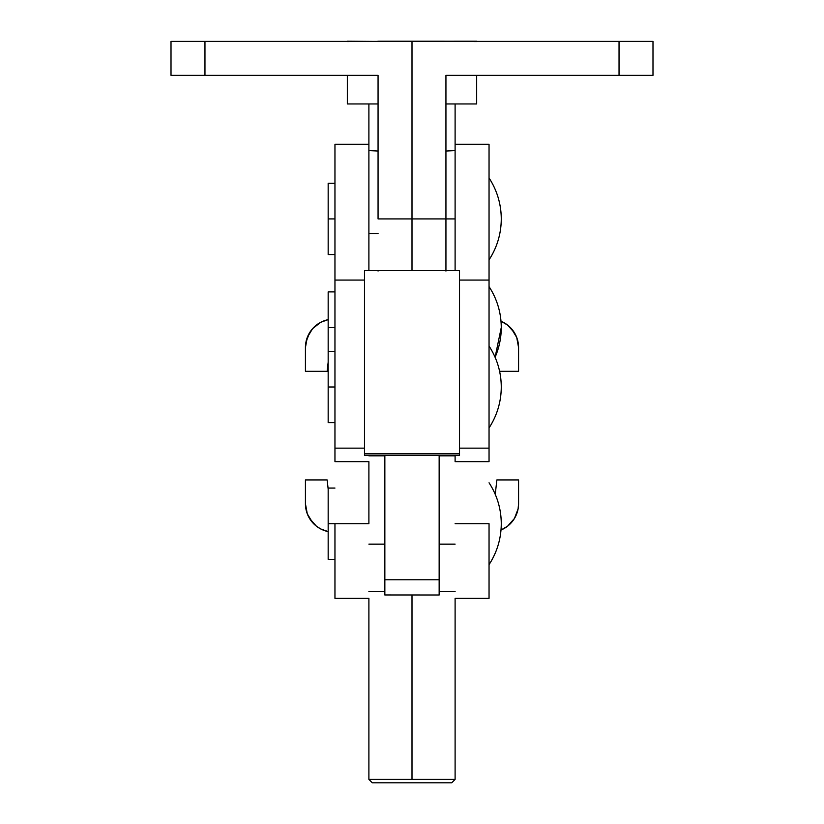<?xml version="1.0" encoding="UTF-8"?>
<svg xmlns="http://www.w3.org/2000/svg" width="824" height="824" viewBox="0 0 824 824"><rect width="100%" height="100%" fill="white"/><g stroke="black" fill="none" stroke-linecap="round" stroke-linejoin="round"><path stroke-width="1.24" d="M364.486 455.363L459.514 455.363L364.486 455.363L364.486 453.797L459.514 453.797L459.514 270.56L364.486 270.571L459.514 270.571L459.514 455.363L459.514 453.797L364.486 453.797L364.486 455.363M364.486 270.571L364.486 453.797L364.486 270.571L459.514 270.56M384.849 595L384.849 455.363L384.849 579.777L439.151 579.777L439.151 455.363L439.151 594.959L439.151 579.777L384.849 579.777L384.849 594.959L439.151 595M501.27 386.992C501.177 401.824 497.099 415.471 489.044 427.924A74.675 74.675 0 0 0 489.044 346.059C497.099 358.512 501.177 372.16 501.27 386.992L501.27 386.992M501.27 218.916C501.177 233.748 497.099 247.396 489.044 259.848A74.675 74.675 0 0 0 489.044 177.984C497.099 190.447 501.177 204.084 501.27 218.916L501.27 218.916M455.106 218.916L445.938 218.916L455.106 218.916M334.956 218.916L328.168 218.916L328.168 254.554L328.168 218.916L334.956 218.916M378.062 233.594L368.894 233.594L378.062 233.594M364.486 448.143L334.956 448.143L334.956 461.667L334.956 144.262L334.956 280.067L364.486 280.067L334.956 280.067L334.956 448.143L364.486 448.143M334.956 386.992L328.168 386.992L328.168 422.63L328.168 386.992L334.956 386.992M328.168 351.354L328.168 386.992L328.168 327.53L328.168 351.354L334.956 351.354M368.894 270.56L368.894 144.262L368.894 270.56M368.894 150.586L378.062 151.039M328.168 183.278L328.168 218.916L328.168 183.278L334.956 183.278M489.044 448.143L489.044 461.646L489.044 448.143L459.514 448.143L489.044 448.143L489.044 144.252L489.044 448.143M459.514 280.067L489.044 280.067L459.514 280.067M455.106 103.958L455.106 270.56L455.106 144.262L489.044 144.252M455.106 455.363L455.106 461.667L489.044 461.667M445.938 151.039L455.106 150.586M455.106 455.322L455.106 461.667M378.062 75.345L204.96 75.345L204.96 41.406L412 41.406L412 218.916L378.062 218.916L378.062 75.345L204.96 75.345L204.96 41.406L171.011 41.406L171.011 75.345L204.96 75.345L171.011 75.345L171.011 41.406L619.04 41.406L619.04 75.345L445.938 75.345L445.938 218.916L378.062 218.916L378.062 75.345M378.062 271.075L378.062 270.56M445.938 270.56L445.938 218.916L412 218.916L412 270.56L412 41.406L619.04 41.406L619.04 75.345L652.989 75.345L652.989 41.406L619.04 41.406L652.989 41.406L652.989 75.345L445.938 75.345L445.938 271.075M368.894 779.401L372.283 782.8L451.717 782.8L455.106 779.401L368.894 779.401L455.106 779.401L451.717 782.8L372.283 782.8L368.894 779.401L368.894 598.337M412 595L412 779.401L412 595M495.255 494.359L496.851 479.928L518.574 479.928L518.574 503.691L518.574 479.928L496.851 479.928L495.255 494.359M501.002 530.028L507.625 526.155L514.454 518.451L518.111 508.841L518.574 503.691A28.51 28.51 0 0 1 501.002 530.028L503.289 528.957M328.168 489.096L327.149 479.928L305.426 479.928L305.426 503.691L307.28 513.816L312.605 522.612L316.375 526.155L320.711 528.957L328.168 531.614A28.51 28.51 0 0 1 305.426 503.691L305.426 479.928L327.149 479.928L328.168 489.096M518.111 508.841L514.454 518.451M316.375 526.155L309.546 518.451M307.28 513.816L305.889 508.841M328.168 362.158L327.149 371.315L305.426 371.315L305.426 347.563L305.426 371.315L327.149 371.315L328.168 362.158M328.168 319.64L320.711 322.297L312.605 328.632L307.28 337.438L305.426 347.563A28.51 28.51 0 0 1 328.168 319.64M495.255 356.895L495.358 357.884L495.255 356.895M499.602 371.315L518.574 371.315L518.574 347.563L516.72 337.438L511.395 328.632L507.625 325.099L501.002 321.226A28.51 28.51 0 0 1 518.574 347.563L518.574 371.315L499.602 371.315M305.889 342.413L309.546 332.793M312.605 328.632L316.375 325.099M320.711 322.297L325.49 320.33M507.625 325.099L514.454 332.793M516.72 337.438L518.111 342.413M476.663 103.958L445.938 103.958L476.663 103.958L476.663 75.345L476.663 103.958M378.062 103.958L347.337 103.958L347.337 75.345L347.337 103.958L378.062 103.958M476.663 41.591L377.845 41.221M476.663 41.2L442.509 41.221M373.818 41.406L347.337 41.591M373.808 41.406L347.337 41.2M444.332 41.2L379.668 41.2M334.956 327.53L328.168 327.53L334.956 327.53M455.106 544.159L439.151 544.159L455.106 544.159M368.894 598.389L334.956 598.389L334.956 523.714L368.894 523.714L368.894 461.667L368.894 523.714L328.168 523.714L328.168 559.352L328.168 523.714L334.956 523.714L334.956 598.337M384.849 544.159L368.894 544.159L384.849 544.159M501.27 327.53L495.09 357.266A74.675 74.675 0 0 0 489.044 286.598C497.099 299.061 501.177 312.698 501.27 327.53L501.27 327.53M501.27 523.714C501.177 538.546 497.099 552.193 489.044 564.646A74.675 74.675 0 0 0 489.044 482.782C497.099 495.245 501.177 508.882 501.27 523.714L501.27 523.714M455.106 598.337L455.106 779.401M489.044 598.337L489.044 523.714L455.106 523.714L489.044 523.714L489.044 598.389L455.106 598.389M328.168 488.076L328.168 523.714L328.168 488.076L334.956 488.076M328.168 291.892L328.168 327.53L328.168 291.892L334.956 291.892M334.956 254.554L328.168 254.554M368.894 461.667L334.956 461.667M334.956 422.63L328.168 422.63M334.956 144.252L368.894 144.252L368.894 103.958M439.151 591.601L455.106 591.601M334.956 559.352L328.168 559.352M368.894 591.601L384.849 591.601M368.894 455.837L384.849 455.837M439.151 455.837L455.106 455.837"/></g></svg>
